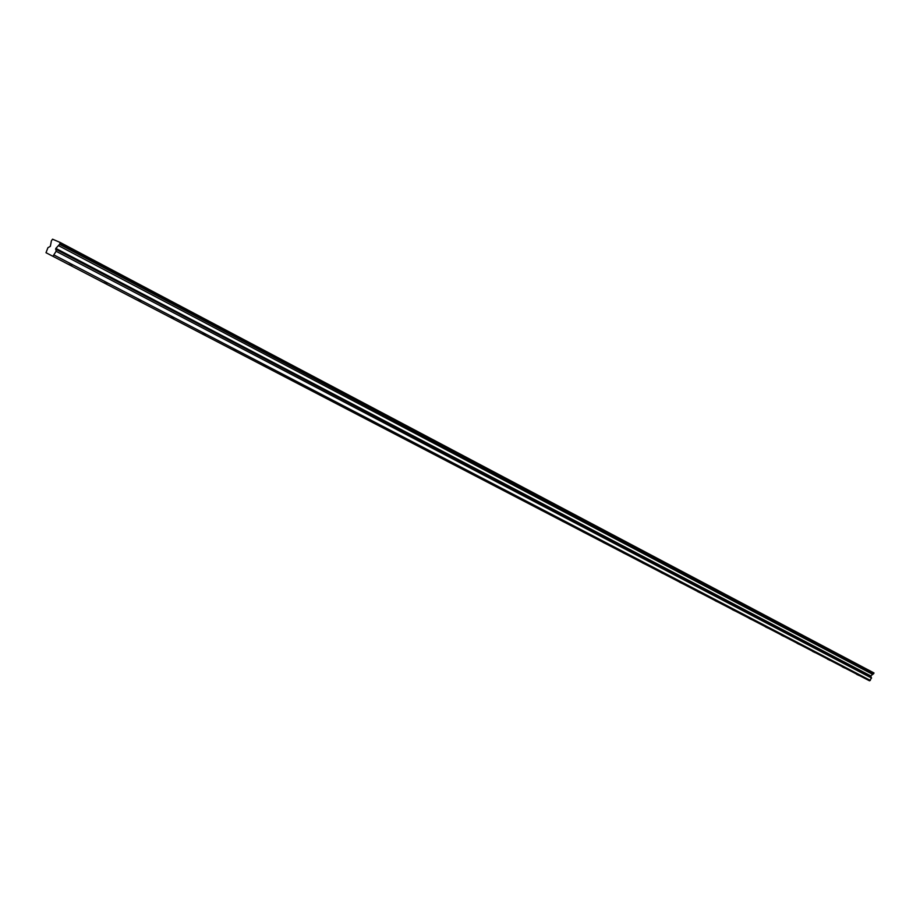 <?xml version="1.0" encoding="UTF-8"?>
<svg xmlns="http://www.w3.org/2000/svg" width="920" height="920" viewBox="0 0 920 920"><rect width="100%" height="100%" fill="white"/><g stroke="black" fill="none" stroke-linecap="round" stroke-linejoin="round"><path stroke-width="1.38" d="M856.531 674.279L859.084 675.51L856.531 674.279M68.724 264.351L71.898 265.914L68.724 264.351M103.764 282.578L106.915 284.13L103.764 282.578M137.678 300.23L140.806 301.76L137.678 300.23M170.522 317.32L173.615 318.837L170.522 317.32M202.331 333.868L205.413 335.374L202.331 333.868M233.174 349.91L236.221 351.417L233.174 349.91M263.074 365.47L266.098 366.965L263.074 365.47M292.077 380.57L295.09 382.041L292.077 380.57M320.24 395.221L323.23 396.681L320.24 395.221M347.576 409.446L350.554 410.906L347.576 409.446M374.141 423.269L377.096 424.706L374.141 423.269M399.959 436.701L402.891 438.138L399.959 436.701M425.051 449.753L427.972 451.179L425.051 449.753M449.454 462.461L452.364 463.875L449.454 462.461M473.213 474.812L476.088 476.226L473.213 474.812M496.328 486.841L499.192 488.244L496.328 486.841M518.834 498.559L521.686 499.951L518.834 498.559M540.764 509.967L543.593 511.347L540.764 509.967M562.131 521.088L564.938 522.457L562.131 521.088M582.947 531.921L585.752 533.278L582.947 531.921M603.255 542.478L606.038 543.835L603.255 542.478M623.058 552.782L625.818 554.127L623.058 552.782M642.379 562.833L645.127 564.178L642.379 562.833M661.227 572.654L663.964 573.976L661.227 572.654M679.638 582.222L682.352 583.544L679.638 582.222M697.601 591.583L700.304 592.894L697.601 591.583M715.162 600.714L717.853 602.013L715.162 600.714M732.308 609.638L734.988 610.938L732.308 609.638M749.075 618.355L751.732 619.654L749.075 618.355M765.463 626.888L768.096 628.164L765.463 626.888M781.482 635.226L784.105 636.502L781.482 635.226M797.157 643.379L799.768 644.644L797.157 643.379M812.486 651.348L815.074 652.613L812.486 651.348M827.482 659.157L830.058 660.41L827.482 659.157M842.168 666.793L844.732 668.046L842.168 666.793M53.176 255.898L56.108 251.275L55.855 248.388L59.593 244.34L60.191 242.466L52.566 239.189L51.405 240.81L50.347 246.341L47.932 247.687L46 252.712L869.515 680.811L46 252.712M60.191 242.466L874 672.969L873.644 673.704L59.593 244.34M869.515 680.811L871.527 678.029L870.734 675.901L873.644 673.704M54.176 255.105L870.355 680.432M52.762 239.28L53.624 239.729M59.904 242.431L59.041 241.971M60.179 243.179L874 672.969M872.689 674.348L58.397 245.571M870.734 675.901L55.855 248.388M871.527 678.029L56.108 251.275M55.568 249.147L870.584 676.395"/></g></svg>
